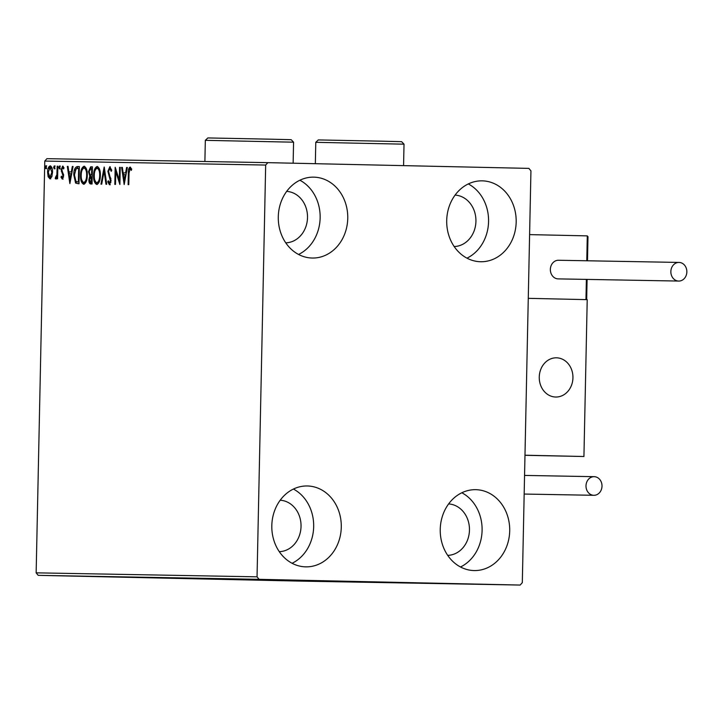 <?xml version="1.0" encoding="UTF-8"?>
<svg xmlns="http://www.w3.org/2000/svg" width="723" height="723" viewBox="0 0 723 723"><rect width="100%" height="100%" fill="white"/><g stroke="black" fill="none" stroke-linecap="round" stroke-linejoin="round"><path stroke-width="1.08" d="M265.377 579.954L191.252 578.472L265.377 579.954M375.824 581.943L301.699 580.47L375.824 581.943M474.125 570.564A40.452 34.749 -89 0 1 440.235 529.426A40.452 34.749 -89 0 1 475.698 489.679A40.452 34.749 -89 0 1 475.815 489.679A40.452 34.749 -89 0 1 509.706 530.818A40.452 34.749 -89 0 1 474.243 570.564A40.452 34.749 -89 0 1 474.125 570.564M312.173 258.03A40.452 34.749 -89 0 1 278.283 216.9A40.452 34.749 -89 0 1 313.746 177.144A40.452 34.749 -89 0 1 313.863 177.153A40.452 34.749 -89 0 1 347.754 218.283A40.452 34.749 -89 0 1 312.291 258.039A40.452 34.749 -89 0 1 312.173 258.03M480.596 261.735A40.452 34.749 -89 0 1 446.706 220.596A40.452 34.749 -89 0 1 482.169 180.849A40.452 34.749 -89 0 1 482.286 180.849A40.452 34.749 -89 0 1 516.177 221.988A40.452 34.749 -89 0 1 480.714 261.735A40.452 34.749 -89 0 1 480.596 261.735M305.702 566.859A40.452 34.749 -89 0 1 271.812 525.72A40.452 34.749 -89 0 1 307.275 485.973A40.452 34.749 -89 0 1 307.392 485.973A40.452 34.749 -89 0 1 341.283 527.112A40.452 34.749 -89 0 1 305.82 566.859A40.452 34.749 -89 0 1 305.702 566.859M51.794 176.792L49.923 178.834L48.143 176.737L47.582 172.264C47.637 168.712 48.513 166.57 50.194 165.856C51.848 166.633 52.634 168.793 52.535 172.354L51.794 176.792M57.849 166.218L57.587 178.753L56.909 178.744L56.954 176.891L55.734 178.943L55.228 178.5L55.581 177.171L56.891 174.713L57.171 166.2L57.849 166.218L57.171 166.2M62.268 179.06L61.003 177.252L61.419 176.177L62.259 177.515L62.946 175.843L61.157 169.679L62.657 166.082L64.013 167.808L63.606 168.956L62.702 167.619L61.835 169.625L63.624 175.788L62.268 179.06M77.325 166.561L79.367 166.606L79.006 183.759L75.599 183.082L73.782 174.867C73.782 169.914 74.966 167.149 77.325 166.561L79.367 166.606M92.427 166.841L92.074 183.994L90.827 183.976C89.489 183.823 88.848 182.386 88.893 179.684L89.797 176.051L88.495 171.64L90.673 166.805L92.427 166.841L90.673 166.805M104.257 167.049L106.715 184.257L105.983 184.248L104.112 171.188L101.708 184.166L100.967 184.157L104.148 167.049M119.575 167.329L120.253 167.338L119.891 184.501L115.77 171.622L115.499 184.419L114.821 184.401L115.183 167.248L119.313 180.09L119.575 167.329L120.253 167.338M129.028 173.24L128.793 184.654L128.116 184.645L128.36 173.059C128.152 169.941 128.73 167.944 130.095 167.076L131.713 169.083L131.342 170.402L130.059 168.839L129.028 173.24M265.675 165.052L257.045 576.827L259.105 579.322L520.153 585.061L522.313 582.657L530.935 170.89L528.884 168.387L267.826 162.648L265.675 165.052L44.772 161.075L36.15 572.842L257.045 576.827M124.175 184.573L121.609 167.365L122.341 167.375L123.127 172.896L125.594 172.933L126.615 167.456L127.347 167.465L124.175 184.573M109.842 166.715L111.74 170.492L111.17 171.36L109.851 168.468L108.558 171.36L111.071 180.768L109.417 184.745L107.781 181.816L108.333 180.768L109.462 182.991L110.393 180.831L107.89 171.324L109.842 166.715M100.361 175.49C100.307 180.379 99.132 183.389 96.837 184.519C94.532 183.425 93.457 180.398 93.601 175.445C93.665 170.547 94.849 167.555 97.162 166.48C99.431 167.6 100.497 170.601 100.361 175.49L99.684 175.481C99.801 171.577 98.952 169.164 97.144 168.242C95.273 169.101 94.315 171.505 94.279 175.463L93.601 175.445M87.293 175.255C87.248 180.144 86.064 183.154 83.769 184.284C81.464 183.19 80.389 180.163 80.533 175.21C80.596 170.312 81.78 167.32 84.094 166.245C86.362 167.365 87.429 170.366 87.293 175.255M69.878 183.597L67.311 166.389L68.052 166.398L68.839 171.911L71.306 171.957L72.318 166.48L73.059 166.489L69.878 183.597M59.964 167.465L59.376 168.884L58.843 167.447L59.431 166.019L59.964 167.465M54.785 167.365L54.189 168.793L53.656 167.347L54.252 165.929L54.785 167.365M46.335 167.221L45.748 168.64L45.215 167.194L45.802 165.775L46.335 167.221M44.772 161.075L46.932 158.671L267.826 162.648M58.934 575.77L47.745 575.535L58.888 575.779M47.167 575.526L47.745 575.535M64.103 575.86L64.699 575.879M69.869 575.969L69.074 575.951M75.065 576.023L73.981 576.005M90.176 576.294L104.907 576.62L90.176 576.294M87.854 576.258L88.414 576.267M101.997 576.511L119.557 576.882L101.997 576.511M117.316 576.782L132.734 577.126L117.316 576.782M259.105 579.322L38.202 575.345L299.259 581.084L520.153 585.061M137.008 577.198L119.349 576.818L137.008 577.198M105.585 576.602L94.514 576.376L105.585 576.602M110.764 576.728L110.059 576.701M93.773 576.367L94.514 576.376M92.517 576.367L81.446 576.141L92.517 576.367M97.695 576.493L96.99 576.475M80.705 576.123L81.446 576.141M82.72 576.222L65.052 575.842L82.72 576.222M58.771 575.734L59.44 575.752M57.65 575.707L56.981 575.698M53.592 575.644L54.252 575.662M52.463 575.616L51.803 575.607M45.142 575.49L45.811 575.508M44.013 575.463L43.353 575.454M448.622 503.922A25.739 22.115 -89 0 1 469.462 530.022A25.739 22.115 -89 0 1 447.7 555.363M286.67 191.387A25.739 22.115 -89 0 1 307.51 217.496A25.739 22.115 -89 0 1 285.748 242.829M455.092 195.093A25.739 22.115 -89 0 1 475.933 221.193A25.739 22.115 -89 0 1 454.171 246.534M280.199 500.217A25.739 22.115 -89 0 1 301.039 526.317A25.739 22.115 -89 0 1 279.277 551.658M38.202 575.345L36.15 572.842M293.411 489.055A40.452 34.749 -89 0 1 313.674 526.552A40.452 34.749 -89 0 1 292.074 563.28M468.305 183.931A40.452 34.749 -89 0 1 488.567 221.419A40.452 34.749 -89 0 1 466.968 258.156M299.882 180.226A40.452 34.749 -89 0 1 320.144 217.722A40.452 34.749 -89 0 1 298.545 254.46M461.834 492.761A40.452 34.749 -89 0 1 482.096 530.248A40.452 34.749 -89 0 1 460.497 566.986M127.51 576.99L133.403 577.117L127.51 576.99M108.522 576.683L109.065 576.683M96.051 576.403L95.454 576.394M98.003 576.475L102.72 576.574L97.994 576.484M97.65 576.466L97.018 576.448M90.239 576.294L89.535 576.285M95.454 576.448L96.005 576.448M82.982 576.168L82.395 576.159M75.779 576.041L89.661 576.339L75.752 576.032M73.213 576.014L79.114 576.141L73.213 576.014M129.417 169.516L130.502 167.203M131.604 169.453L130.502 169.092M131.342 169.11L130.059 168.839M124.582 182.359L124.311 180.434M123.488 174.659L123.235 172.896M122.341 167.384L121.609 167.365M125.594 172.933L123.127 172.896M127.347 167.474L126.615 167.456M123.38 174.659L124.202 180.434L125.269 174.695L123.38 174.659M124.934 180.452L124.202 180.434M126.001 174.704L125.269 174.695M119.937 182.395L116.611 171.64L115.77 171.622M115.933 171.622L115.978 169.336M119.982 180.108L119.313 180.09M111.541 169.534L109.851 168.468M110.258 184.763L108.622 181.834L107.781 181.816M110.881 182.548L109.462 182.991M111.071 180.849L110.393 180.831M110.908 178.735L110.032 178.608M110.872 178.626L110.077 176.9L109.227 176.882M110.077 176.9L108.929 173.683M108.558 171.333L107.89 171.324M108.965 169.29L110.258 166.832M104.853 171.206L104.112 171.188M104.22 171.197L104.573 169.281M97.234 184.464L94.84 180.253M95.102 170.465L97.587 166.552M99.946 170.682L97.985 168.26L97.144 168.242M94.279 175.463C94.162 179.385 95.02 181.825 96.846 182.756L97.686 182.783L99.729 180.443M96.846 182.756C98.699 181.844 99.647 179.412 99.684 175.481M91.541 183.985L89.851 181.6M89.571 179.702L88.893 179.684M90.059 177.325L90.637 176.069L89.797 176.051M90.637 176.069L89.525 173.882M92.39 168.604L90.944 168.567L89.173 171.649L88.495 171.64M89.58 169.498L91.514 166.823M89.173 171.649L90.176 174.74L92.264 174.984L91.586 174.966L91.722 168.586M90.737 182.214L92.11 182.241L91.432 182.223L91.206 176.719L89.571 179.666L90.737 182.214L91.432 182.223M92.228 176.737L91.55 176.728M84.166 184.229L81.771 180.018M86.887 170.447L84.925 168.025L84.085 168.007C82.205 168.866 81.256 171.27 81.211 175.228L80.533 175.21M82.033 170.23L84.519 166.317M81.211 175.228C81.093 179.15 81.952 181.581 83.778 182.521L84.618 182.539L86.661 180.208M87.293 175.264L86.624 175.246C86.733 171.342 85.892 168.929 84.085 168.007M83.778 182.521C85.63 181.609 86.579 179.177 86.624 175.246M78.518 183.75L75.599 183.082M76.439 183.1L74.957 179.62M74.46 174.885L75.987 181.464L77.921 181.979L79.042 182.006L78.364 181.988L78.653 168.351L76.105 168.739L74.46 174.885L73.782 174.867M75.147 170.303L78.165 166.588M79.331 168.369L78.653 168.351M70.294 181.383L70.023 179.458M69.191 173.683L68.938 171.92M68.052 166.398L67.311 166.389M71.306 171.957L68.839 171.911M73.059 166.489L72.318 166.48M69.092 173.683L69.914 179.458L70.981 173.71L69.092 173.683M70.646 179.476L69.914 179.458M71.713 173.728L70.981 173.71M63.109 179.078L61.844 177.271L61.003 177.252M63.479 177.243L62.259 177.515M63.624 175.852L62.946 175.843M63.588 174.713L62.811 174.704M63.651 174.722L62.178 171.64L61.338 171.622M62.178 171.64L62.088 171.134M61.835 169.697L61.157 169.679M62.178 168.052L63.091 166.227M63.976 167.917L62.702 167.619M60.217 168.902L59.684 167.465L58.843 167.447M59.684 167.465L60.271 166.046M57.623 176.909L56.954 176.891M56.575 178.961L55.228 178.5M56.069 178.518L56.358 177.415M56.801 177.406L55.879 177.397M56.719 177.424L57.732 174.74M57.677 174.731L56.891 174.713M55.029 168.811L54.496 167.365L53.656 167.347M54.496 167.365L55.093 165.947M50.764 178.852L48.992 176.755L48.143 176.737M48.992 176.755L48.757 175.924M48.26 172.282L47.582 172.264M48.965 168.504L50.619 165.947M52.164 168.586L50.167 167.393L48.26 172.273L49.959 177.298L51.866 172.336L50.167 167.393M49.959 177.298L50.8 177.316L52.038 176.032M52.535 172.345L51.866 172.336M46.588 168.658L46.055 167.212L45.215 167.194M46.055 167.212L46.643 165.793M555.689 397.026A19.611 16.846 -89 0 1 539.259 377.081A19.611 16.846 -89 0 1 556.457 357.813A19.611 16.846 -89 0 1 556.511 357.813A19.611 16.846 -89 0 1 572.941 377.758A19.611 16.846 -89 0 1 555.743 397.026A19.611 16.846 -89 0 1 555.689 397.026M587.094 279.412L586.687 298.906L586.498 298.156L585.955 299.611L528.269 298.337L587.221 299.638L583.931 456.502L524.979 455.309M587.483 260.786L587.989 236.62L587.772 237.37L587.293 235.879L529.607 234.614L524.979 455.21L583.931 456.502M572.77 374.46A19.611 16.846 91 0 0 556.457 357.813A19.611 16.846 91 0 0 539.43 380.388A19.611 16.846 91 0 0 555.743 397.026A19.611 16.846 91 0 0 572.77 374.46M585.955 299.611L586.38 279.403M678.653 281.057A9.318 7.998 91 0 0 678.68 281.066A9.318 7.998 91 0 0 686.85 271.911A9.318 7.998 91 0 0 679.042 262.431A9.318 7.998 91 0 0 679.014 262.431A9.318 7.998 91 0 0 670.854 271.586A9.318 7.998 91 0 0 678.653 281.057L558.192 278.888A9.318 7.998 91 0 0 558.219 278.888A9.318 7.998 91 0 1 558.165 278.888A9.318 7.998 91 0 1 550.357 269.417A9.318 7.998 91 0 1 558.527 260.262A9.318 7.998 91 0 1 558.554 260.262M602.006 486.163A9.318 7.998 91 0 0 594.17 476.674A9.318 7.998 91 0 0 586.001 485.811A9.318 7.998 91 0 0 593.836 495.3A9.318 7.998 91 0 0 602.006 486.163M205.332 140.334L207.835 137.939L270.845 139.196L291.17 139.684L293.574 142.187L205.332 140.334L204.889 161.518M315.779 142.323L318.283 139.928L381.292 141.184L401.617 141.672L404.021 144.175L315.779 142.323L315.336 163.696M129.037 173.077L128.36 173.059M63 173.412L62.16 173.393M57.759 170.429L57.09 170.42M586.769 260.768L587.293 235.879M679.014 262.431L558.527 260.262M594.17 476.674L524.564 475.418M593.836 495.3L524.166 494.053M293.574 142.187L293.131 163.208M404.021 144.175L403.57 165.639"/></g></svg>
